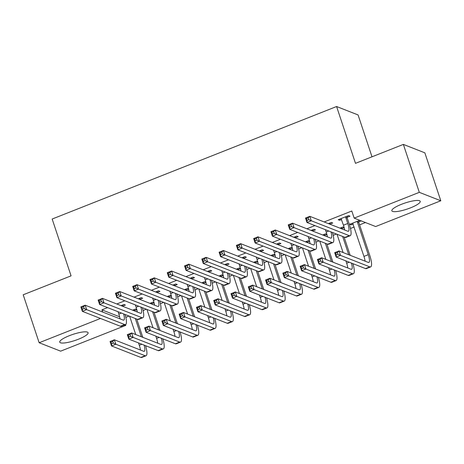<?xml version="1.0" encoding="UTF-8"?>
<svg xmlns="http://www.w3.org/2000/svg" width="464" height="464" viewBox="0 0 464 464"><rect width="100%" height="100%" fill="white"/><g stroke="black" fill="none" stroke-linecap="round" stroke-linejoin="round"><path stroke-width="0.7" d="M69.385 335.669A14.947 3.219 -18.4 0 1 88.096 332.723A14.947 3.219 -18.4 0 1 78.445 339.219A14.947 3.219 -18.4 0 1 59.728 342.159A14.947 3.219 -18.4 0 1 69.385 335.669M401.505 204.288A14.947 3.219 -18.4 0 1 420.216 201.341A14.947 3.219 -18.4 0 1 410.565 207.837A14.947 3.219 -18.4 0 1 391.854 210.778A14.947 3.219 -18.4 0 1 401.505 204.288M125.837 317.33L129.067 316.054M143.115 310.497L146.346 309.215M160.399 303.659L163.63 302.383M177.677 296.821L180.908 295.545M194.955 289.988L198.186 288.712M212.239 283.15L215.47 281.874M229.518 276.318L232.748 275.042M246.796 269.48L250.026 268.204M264.08 262.647L267.305 261.365M281.358 255.809L284.589 254.533M298.636 248.977L301.867 247.695M315.92 242.138L319.145 240.862M333.198 235.3L336.429 234.024M350.477 228.468L354.165 227.006M359.6 224.86L365.452 222.546M125.518 324.591L125.785 325.392L60.639 351.161L39.15 342.734L100.502 318.461M372.006 156.803L358.08 114.944L336.591 106.517L52.165 219.031L71.067 275.854L23.2 294.785L39.15 342.734M336.591 106.517L355.494 163.34L403.361 144.403L424.85 152.83L440.8 200.773L375.654 226.542L354.165 218.115L419.311 192.345L440.8 200.773M154.054 302.667L152.836 302.192L149.907 303.352M154.094 302.835L151.484 303.868M139.867 299.315L142.674 298.201L141.218 297.633L138.289 298.793M188.61 288.991L187.398 288.515L184.463 289.675M188.657 289.165L186.047 290.197M174.429 285.638L177.231 284.531L175.781 283.962L172.846 285.122M223.172 275.32L221.96 274.845L219.025 276.005M223.213 275.494L220.603 276.527M208.991 271.968L211.793 270.86L210.343 270.292L207.408 271.452M257.735 261.65L256.517 261.174L253.582 262.334M257.775 261.824L255.165 262.856M243.548 258.297L246.355 257.189L244.899 256.621L241.97 257.781M292.291 247.979L291.079 247.503L288.144 248.663M292.337 248.147L289.727 249.18M278.11 244.627L280.911 243.519L279.461 242.95L276.527 244.11M326.853 234.308L325.635 233.833L322.706 234.993M326.894 234.477L324.284 235.509M312.666 230.956L315.474 229.848L314.024 229.274L311.089 230.434M361.241 220.893L358.846 221.838M353.191 224.077L351.283 224.831L349.833 224.263L359.786 220.325M347.229 217.285L350.036 216.172L348.58 215.603L338.215 219.704L339.665 220.278L341.574 219.518M107.578 307.626L101.929 309.859L119.602 316.79M354.165 218.115L351.799 211.016L324.156 221.949M314.934 225.597L306.878 228.787M297.656 232.435L289.6 235.619M280.378 239.267L272.316 242.457M263.1 246.106L255.038 249.29M245.816 252.938L237.759 256.128M228.537 259.776L220.475 262.966M211.259 266.609L203.197 269.799M193.975 273.447L185.919 276.637M176.697 280.285L168.635 283.469M159.419 287.117L151.357 290.307M142.135 293.956L134.079 297.14M124.857 300.788L116.795 303.978M329.95 224.118L332.752 223.01L331.302 222.442L328.367 223.602M344.131 227.47L342.919 226.995L339.984 228.155M344.172 227.644L341.568 228.677M295.388 237.788L298.195 236.681L296.74 236.112L293.811 237.272M309.575 241.147L308.357 240.665L305.422 241.825M309.616 241.315L307.006 242.347M260.826 251.465L263.633 250.351L262.183 249.783L259.248 250.943M275.013 254.817L273.801 254.342L270.866 255.502M275.053 254.985L272.443 256.018M226.27 265.135L229.071 264.022L227.621 263.453L224.686 264.613M240.451 268.488L239.238 268.012L236.304 269.172M240.497 268.656L237.887 269.688M191.707 278.806L194.515 277.698L193.059 277.124L190.13 278.284M205.894 282.158L204.676 281.683L201.741 282.843M205.935 282.327L203.325 283.359M157.151 292.477L159.952 291.369L158.502 290.795L155.568 291.96M171.332 295.829L170.12 295.353L167.185 296.513M171.373 295.997L168.763 297.03M122.589 306.147L125.396 305.039L123.94 304.471L121.005 305.631M136.77 309.5L135.558 309.024L132.623 310.184M136.816 309.674L134.206 310.706M124.636 324.939L125.785 325.392M403.361 144.403L419.311 192.345M101.929 309.859L102.66 312.046M339.329 219.263L339.665 220.278M350.946 223.822L351.283 224.831M341.017 218.596L343.464 225.202A9.582 2.337 -111.6 0 1 344.619 229.976M345.744 217.361L347.785 223.497A9.582 2.337 -111.6 0 1 348.406 231.269A9.582 2.337 -111.6 0 1 347.832 231.234L309.819 216.328L311.298 220.765L349.311 235.677A14.372 3.509 68.4 0 0 350.169 235.724A14.372 3.509 68.4 0 0 349.235 224.066L347.194 217.929L345.744 217.361L345.779 216.717M347.292 216.114L347.194 217.929M308.804 219.652L311.298 220.765L306.977 222.476L305.498 218.034L309.819 216.328L308.212 217.877L306.484 218.556L307.075 220.336L308.804 219.652L308.212 217.877M307.075 220.336L306.977 222.476L344.99 237.382A14.372 3.509 68.4 0 0 345.848 237.429L350.169 235.724M305.498 218.034L306.484 218.556M358.904 220.673L358.811 222.482L357.361 221.914L368.259 254.69A9.582 2.337 -111.6 0 1 368.88 262.456A9.582 2.337 -111.6 0 1 368.312 262.427L339.01 250.937L340.483 255.374L369.785 266.864A14.372 3.509 68.4 0 0 370.643 266.91A14.372 3.509 68.4 0 0 369.715 255.258L358.811 222.482M357.361 221.914L357.396 221.27M352.634 223.155L363.944 256.395A9.582 2.337 -111.6 0 1 365.098 261.168M337.989 254.26L340.483 255.374L336.162 257.085L334.689 252.642L339.01 250.937L337.398 252.486L335.675 253.164L336.261 254.945L337.989 254.26L337.398 252.486M336.261 254.945L336.162 257.085L365.47 268.575A14.372 3.509 68.4 0 0 366.322 268.621L370.643 266.91M334.689 252.642L335.675 253.164M325.409 229.703L326.186 232.041A9.582 2.337 -111.6 0 1 327.34 236.808M330.008 222.952L329.945 224.216M330.983 231.89A9.582 2.337 -111.6 0 1 331.128 238.102A9.582 2.337 -111.6 0 1 330.554 238.073L292.54 223.161L294.014 227.604L332.033 242.51A14.372 3.509 68.4 0 0 332.885 242.556A14.372 3.509 68.4 0 0 332.45 232.464M291.52 226.484L294.014 227.604L289.698 229.309L288.219 224.872L292.54 223.161L290.934 224.709L289.205 225.394L289.791 227.169L291.52 226.484L290.934 224.709M289.791 227.169L289.698 229.309L327.712 244.221A14.372 3.509 68.4 0 0 328.57 244.267L332.885 242.556M288.219 224.872L289.205 225.394M308.125 236.541L308.902 238.873A9.582 2.337 -111.6 0 1 310.062 243.646M312.73 229.784L312.666 231.055M313.705 238.728A9.582 2.337 -111.6 0 1 313.844 244.94A9.582 2.337 -111.6 0 1 313.275 244.905L275.256 229.999L276.735 234.436L314.749 249.348A14.372 3.509 68.4 0 0 315.607 249.394A14.372 3.509 68.4 0 0 315.172 239.302M274.241 233.322L276.735 234.436L272.414 236.147L270.941 231.704L275.256 229.999L273.65 231.548L271.921 232.232L272.513 234.007L274.241 233.322L273.65 231.548M272.513 234.007L272.414 236.147L310.433 251.053A14.372 3.509 68.4 0 0 311.286 251.099L315.607 249.394M270.941 231.704L271.921 232.232M341.626 227.505L341.562 228.775M350.181 255.316L344.097 237.034M342.647 236.466L348.725 254.748M337.021 234.256L343.105 252.544M345.883 260.896L346.66 263.233A9.582 2.337 -111.6 0 1 347.814 268.001M351.463 263.082A9.582 2.337 -111.6 0 1 351.602 269.294A9.582 2.337 -111.6 0 1 351.033 269.259L321.726 257.769L323.205 262.212L352.507 273.702A14.372 3.509 68.4 0 0 353.365 273.748A14.372 3.509 68.4 0 0 352.93 263.656M320.711 261.093L323.205 262.212L318.884 263.917L317.411 259.48L321.726 257.769L320.119 259.318L318.391 260.002L318.983 261.777L320.711 261.093L320.119 259.318M318.983 261.777L318.884 263.917L348.186 275.413A14.372 3.509 68.4 0 0 349.044 275.459L353.365 273.748M317.411 259.48L318.391 260.002M324.348 234.343L324.278 235.608M332.897 262.148L326.818 243.867M325.363 243.298L331.447 261.58M319.742 241.094L325.827 259.376M328.605 267.728L329.382 270.065A9.582 2.337 -111.6 0 1 330.536 274.839M334.179 269.915A9.582 2.337 -111.6 0 1 334.324 276.126A9.582 2.337 -111.6 0 1 333.749 276.097L304.448 264.608L305.927 269.045L335.228 280.534A14.372 3.509 68.4 0 0 336.087 280.587A14.372 3.509 68.4 0 0 335.646 270.495M303.433 267.931L305.927 269.045L301.606 270.756L300.127 266.313L304.448 264.608L302.841 266.156L301.113 266.841L301.704 268.615L303.433 267.931L302.841 266.156M301.704 268.615L301.606 270.756L330.907 282.245A14.372 3.509 68.4 0 0 331.766 282.292L336.087 280.587M300.127 266.313L301.113 266.841M290.847 243.374L291.624 245.711A9.582 2.337 -111.6 0 1 292.778 250.479M295.452 236.623L295.382 237.893M296.421 245.56A9.582 2.337 -111.6 0 1 296.566 251.772A9.582 2.337 -111.6 0 1 295.991 251.743L257.978 236.831L259.457 241.274L297.47 256.18A14.372 3.509 68.4 0 0 298.329 256.227A14.372 3.509 68.4 0 0 297.888 246.135M256.963 240.155L259.457 241.274L255.136 242.979L253.657 238.542L257.978 236.831L256.372 238.38L254.643 239.064L255.235 240.839L256.963 240.155L256.372 238.38M255.235 240.839L255.136 242.979L293.149 257.891A14.372 3.509 68.4 0 0 294.008 257.938L298.329 256.227M253.657 238.542L254.643 239.064M273.569 250.212L274.346 252.549A9.582 2.337 -111.6 0 1 275.5 257.317M278.168 243.461L278.104 244.725M279.142 252.399A9.582 2.337 -111.6 0 1 279.287 258.61A9.582 2.337 -111.6 0 1 278.713 258.576L240.7 243.67L242.173 248.107L280.192 263.018A14.372 3.509 68.4 0 0 281.045 263.065A14.372 3.509 68.4 0 0 280.61 252.973M239.679 246.993L242.173 248.107L237.858 249.818L236.379 245.381L240.7 243.67L239.093 245.218L237.365 245.903L237.951 247.677L239.679 246.993L239.093 245.218M237.951 247.677L237.858 249.818L275.871 264.724A14.372 3.509 68.4 0 0 276.73 264.77L281.045 263.065M236.379 245.381L237.365 245.903M307.064 241.181L307 242.446M315.619 268.987L309.54 250.705M308.084 250.137L314.169 268.418M302.464 247.933L308.543 266.214M311.327 274.566L312.104 276.904A9.582 2.337 -111.6 0 1 313.258 281.671M316.9 276.753A9.582 2.337 -111.6 0 1 317.04 282.965A9.582 2.337 -111.6 0 1 316.471 282.936L287.17 271.44L288.643 275.883L317.95 287.373A14.372 3.509 68.4 0 0 318.803 287.419A14.372 3.509 68.4 0 0 318.368 277.327M286.149 274.763L288.643 275.883L284.328 277.588L282.849 273.151L287.17 271.44L285.563 272.989L283.835 273.673L284.42 275.448L286.149 274.763L285.563 272.989M284.42 275.448L284.328 277.588L313.629 289.084A14.372 3.509 68.4 0 0 314.482 289.13L318.803 287.419M282.849 273.151L283.835 273.673M289.785 248.014L289.722 249.284M298.34 275.825L292.256 257.537M290.806 256.969L296.885 275.251M285.186 254.765L291.264 273.047M294.043 281.399L294.82 283.736A9.582 2.337 -111.6 0 1 295.974 288.509M299.622 283.585A9.582 2.337 -111.6 0 1 299.761 289.803A9.582 2.337 -111.6 0 1 299.193 289.768L269.886 278.278L271.365 282.715L300.666 294.211A14.372 3.509 68.4 0 0 301.525 294.257A14.372 3.509 68.4 0 0 301.09 284.165M268.871 281.602L271.365 282.715L267.044 284.426L265.57 279.983L269.886 278.278L268.279 279.827L266.551 280.511L267.142 282.286L268.871 281.602L268.279 279.827M267.142 282.286L267.044 284.426L296.345 295.916A14.372 3.509 68.4 0 0 297.204 295.962L301.525 294.257M265.57 279.983L266.551 280.511M256.285 257.044L257.062 259.382A9.582 2.337 -111.6 0 1 258.222 264.155M260.89 250.293L260.826 251.563M261.864 259.231A9.582 2.337 -111.6 0 1 262.003 265.443A9.582 2.337 -111.6 0 1 261.435 265.414L223.422 250.502L224.895 254.945L262.908 269.851A14.372 3.509 68.4 0 0 263.767 269.897A14.372 3.509 68.4 0 0 263.332 259.805M222.401 253.831L224.895 254.945L220.574 256.656L219.101 252.213L223.422 250.502L221.809 252.051L220.081 252.735L220.673 254.51L222.401 253.831L221.809 252.051M220.673 254.51L220.574 256.656L258.593 271.562A14.372 3.509 68.4 0 0 259.446 271.608L263.767 269.897M219.101 252.213L220.081 252.735M272.507 254.852L272.438 256.116M281.056 282.657L274.978 264.376M273.528 263.807L279.606 282.089M267.902 261.603L273.986 279.885M276.764 288.237L277.542 290.574A9.582 2.337 -111.6 0 1 278.696 295.342M282.338 290.423A9.582 2.337 -111.6 0 1 282.483 296.635A9.582 2.337 -111.6 0 1 281.909 296.606L252.607 285.111L254.086 289.553L283.388 301.043A14.372 3.509 68.4 0 0 284.246 301.09A14.372 3.509 68.4 0 0 283.806 290.998M251.592 288.44L254.086 289.553L249.765 291.259L248.286 286.822L252.607 285.111L251.001 286.659L249.272 287.344L249.864 289.118L251.592 288.44L251.001 286.659M249.864 289.118L249.765 291.259L279.067 302.754A14.372 3.509 68.4 0 0 279.925 302.801L284.246 301.09M248.286 286.822L249.272 287.344M239.006 263.883L239.784 266.22A9.582 2.337 -111.6 0 1 240.938 270.988M243.612 257.131L243.542 258.396M244.58 266.069A9.582 2.337 -111.6 0 1 244.725 272.281A9.582 2.337 -111.6 0 1 244.151 272.252L206.138 257.34L207.617 261.777L245.63 276.689A14.372 3.509 68.4 0 0 246.488 276.735A14.372 3.509 68.4 0 0 246.048 266.643M205.123 260.664L207.617 261.777L203.296 263.488L201.817 259.051L206.138 257.34L204.531 258.889L202.803 259.573L203.394 261.348L205.123 260.664L204.531 258.889M203.394 261.348L203.296 263.488L241.309 278.4A14.372 3.509 68.4 0 0 242.167 278.446L246.488 276.735M201.817 259.051L202.803 259.573M255.229 261.684L255.159 262.955M263.778 289.495L257.7 271.214M256.244 270.64L262.328 288.927M250.624 268.436L256.702 286.717M259.486 295.075L260.263 297.412A9.582 2.337 -111.6 0 1 261.418 302.18M265.06 297.262A9.582 2.337 -111.6 0 1 265.199 303.473A9.582 2.337 -111.6 0 1 264.631 303.439L235.329 291.949L236.802 296.386L266.11 307.881A14.372 3.509 68.4 0 0 266.962 307.928A14.372 3.509 68.4 0 0 266.527 297.836M234.308 295.272L236.802 296.386L232.487 298.097L231.008 293.66L235.329 291.949L233.723 293.497L231.994 294.182L232.58 295.957L234.308 295.272L233.723 293.497M232.58 295.957L232.487 298.097L261.789 309.587A14.372 3.509 68.4 0 0 262.641 309.633L266.962 307.928M231.008 293.66L231.994 294.182M221.728 270.715L222.505 273.052A9.582 2.337 -111.6 0 1 223.66 277.826M226.328 263.964L226.264 265.234M227.302 272.902A9.582 2.337 -111.6 0 1 227.447 279.113A9.582 2.337 -111.6 0 1 226.873 279.084L188.86 264.178L190.333 268.615L228.352 283.521A14.372 3.509 68.4 0 0 229.204 283.574A14.372 3.509 68.4 0 0 228.769 273.482M187.839 267.502L190.333 268.615L186.018 270.326L184.539 265.884L188.86 264.178L187.253 265.727L185.525 266.406L186.116 268.186L187.839 267.502L187.253 265.727M186.116 268.186L186.018 270.326L224.031 285.232A14.372 3.509 68.4 0 0 224.889 285.279L229.204 283.574M184.539 265.884L185.525 266.406M204.444 277.553L205.221 279.891A9.582 2.337 -111.6 0 1 206.381 284.658M209.049 270.802L208.986 272.066M210.024 279.74A9.582 2.337 -111.6 0 1 210.163 285.952A9.582 2.337 -111.6 0 1 209.595 285.923L171.581 271.011L173.055 275.454L211.068 290.36A14.372 3.509 68.4 0 0 211.926 290.406A14.372 3.509 68.4 0 0 211.491 280.314M170.561 274.334L173.055 275.454L168.734 277.159L167.26 272.722L171.581 271.011L169.969 272.559L168.241 273.244L168.832 275.019L170.561 274.334L169.969 272.559M168.832 275.019L168.734 277.159L206.753 292.071A14.372 3.509 68.4 0 0 207.605 292.117L211.926 290.406M167.26 272.722L168.241 273.244M187.166 284.386L187.943 286.723A9.582 2.337 -111.6 0 1 189.097 291.496M191.771 277.634L191.702 278.905M192.74 286.572A9.582 2.337 -111.6 0 1 192.885 292.79A9.582 2.337 -111.6 0 1 192.316 292.755L154.297 277.849L155.776 282.286L193.79 297.198A14.372 3.509 68.4 0 0 194.648 297.244A14.372 3.509 68.4 0 0 194.213 287.152M153.282 281.172L155.776 282.286L151.455 283.997L149.976 279.554L154.297 277.849L152.691 279.398L150.962 280.082L151.554 281.857L153.282 281.172L152.691 279.398M151.554 281.857L151.455 283.997L189.469 298.903A14.372 3.509 68.4 0 0 190.327 298.949L194.648 297.244M149.976 279.554L150.962 280.082M169.888 291.224L170.665 293.561A9.582 2.337 -111.6 0 1 171.819 298.329M174.487 284.473L174.423 285.743M175.462 293.41A9.582 2.337 -111.6 0 1 175.607 299.622A9.582 2.337 -111.6 0 1 175.032 299.593L137.019 284.681L138.498 289.124L176.511 304.03A14.372 3.509 68.4 0 0 177.37 304.077A14.372 3.509 68.4 0 0 176.929 293.985M136.004 288.005L138.498 289.124L134.177 290.829L132.698 286.392L137.019 284.681L135.413 286.23L133.684 286.914L134.276 288.689L136.004 288.005L135.413 286.23M134.276 288.689L134.177 290.829L172.19 305.741A14.372 3.509 68.4 0 0 173.049 305.788L177.37 304.077M132.698 286.392L133.684 286.914M152.604 298.062L153.387 300.399A9.582 2.337 -111.6 0 1 154.541 305.167M157.209 291.311L157.145 292.575M158.183 300.249A9.582 2.337 -111.6 0 1 158.323 306.46A9.582 2.337 -111.6 0 1 157.754 306.426L119.741 291.52L121.214 295.957L159.227 310.868A14.372 3.509 68.4 0 0 160.086 310.915A14.372 3.509 68.4 0 0 159.651 300.823M118.72 294.843L121.214 295.957L116.893 297.668L115.42 293.231L119.741 291.52L118.129 293.068L116.4 293.753L116.992 295.527L118.72 294.843L118.129 293.068M116.992 295.527L116.893 297.668L154.912 312.574A14.372 3.509 68.4 0 0 155.765 312.62L160.086 310.915M115.42 293.231L116.4 293.753M135.326 304.894L136.103 307.232A9.582 2.337 -111.6 0 1 137.257 312.005M139.931 298.143L139.861 299.413M140.905 307.081A9.582 2.337 -111.6 0 1 141.044 313.293A9.582 2.337 -111.6 0 1 140.476 313.264L102.457 298.352L103.936 302.795L141.949 317.701A14.372 3.509 68.4 0 0 142.808 317.747A14.372 3.509 68.4 0 0 142.373 307.655M101.442 301.681L103.936 302.795L99.615 304.5L98.136 300.063L102.457 298.352L100.85 299.901L99.122 300.585L99.714 302.36L101.442 301.681L100.85 299.901M99.714 302.36L99.615 304.5L137.628 319.412A14.372 3.509 68.4 0 0 138.487 319.458L142.808 317.747M98.136 300.063L99.122 300.585M118.047 311.733L118.825 314.07A9.582 2.337 -111.6 0 1 119.979 318.838M122.647 304.981L122.583 306.246M123.621 313.919A9.582 2.337 -111.6 0 1 123.766 320.131A9.582 2.337 -111.6 0 1 123.192 320.096L85.179 305.19L86.658 309.627L124.671 324.539A14.372 3.509 68.4 0 0 125.529 324.585A14.372 3.509 68.4 0 0 125.089 314.493M84.164 308.514L86.658 309.627L82.337 311.338L80.858 306.901L85.179 305.19L83.572 306.739L81.844 307.423L82.435 309.198L84.164 308.514L83.572 306.739M82.435 309.198L82.337 311.338L120.35 326.244A14.372 3.509 68.4 0 0 121.208 326.296L125.529 324.585M80.858 306.901L81.844 307.423M237.945 268.523L237.881 269.787M246.5 296.328L240.416 278.046M238.966 277.478L245.044 295.759M233.346 275.274L239.424 293.555M242.202 301.907L242.979 304.245A9.582 2.337 -111.6 0 1 244.134 309.018M247.782 304.094A9.582 2.337 -111.6 0 1 247.921 310.306A9.582 2.337 -111.6 0 1 247.353 310.277L218.051 298.787L219.524 303.224L248.826 314.714A14.372 3.509 68.4 0 0 249.684 314.76A14.372 3.509 68.4 0 0 249.249 304.668M217.03 302.11L219.524 303.224L215.203 304.935L213.73 300.492L218.051 298.787L216.439 300.33L214.71 301.014L215.302 302.789L217.03 302.11L216.439 300.33M215.302 302.789L215.203 304.935L244.505 316.425A14.372 3.509 68.4 0 0 245.363 316.471L249.684 314.76M213.73 300.492L214.71 301.014M220.667 275.355L220.597 276.625M229.222 303.166L223.138 284.884M221.688 284.316L227.766 302.598M216.062 282.106L222.146 300.394M224.924 308.746L225.701 311.083A9.582 2.337 -111.6 0 1 226.855 315.851M230.498 310.932A9.582 2.337 -111.6 0 1 230.643 317.144A9.582 2.337 -111.6 0 1 230.069 317.109L200.767 305.619L202.246 310.056L231.548 321.552A14.372 3.509 68.4 0 0 232.406 321.598A14.372 3.509 68.4 0 0 231.965 311.506M199.752 308.943L202.246 310.056L197.925 311.767L196.446 307.33L200.767 305.619L199.16 307.168L197.432 307.852L198.024 309.627L199.752 308.943L199.16 307.168M198.024 309.627L197.925 311.767L227.227 323.257A14.372 3.509 68.4 0 0 228.085 323.309L232.406 321.598M196.446 307.33L197.432 307.852M203.389 282.193L203.319 283.458M211.938 309.998L205.859 291.717M204.404 291.148L210.488 309.43M198.783 288.944L204.868 307.226M207.646 315.578L208.423 317.915A9.582 2.337 -111.6 0 1 209.577 322.689M213.22 317.765A9.582 2.337 -111.6 0 1 213.359 323.976A9.582 2.337 -111.6 0 1 212.79 323.947L183.489 312.458L184.962 316.895L214.269 328.384A14.372 3.509 68.4 0 0 215.122 328.431A14.372 3.509 68.4 0 0 214.687 318.345M182.468 315.781L184.962 316.895L180.647 318.606L179.168 314.163L183.489 312.458L181.882 314.006L180.154 314.685L180.745 316.465L182.468 315.781L181.882 314.006M180.745 316.465L180.647 318.606L209.948 330.095A14.372 3.509 68.4 0 0 210.801 330.142L215.122 328.431M179.168 314.163L180.154 314.685M186.105 289.026L186.041 290.296M194.66 316.837L188.575 298.555M187.125 297.987L193.21 316.268M181.505 295.783L187.584 314.064M190.362 322.416L191.139 324.754A9.582 2.337 -111.6 0 1 192.299 329.521M195.941 324.603A9.582 2.337 -111.6 0 1 196.081 330.815A9.582 2.337 -111.6 0 1 195.512 330.786L166.211 319.29L167.684 323.733L196.985 335.223A14.372 3.509 68.4 0 0 197.844 335.269A14.372 3.509 68.4 0 0 197.409 325.177M165.19 322.613L167.684 323.733L163.363 325.438L161.89 321.001L166.211 319.29L164.598 320.839L162.87 321.523L163.461 323.298L165.19 322.613L164.598 320.839M163.461 323.298L163.363 325.438L192.664 336.934A14.372 3.509 68.4 0 0 193.523 336.98L197.844 335.269M161.89 321.001L162.87 321.523M168.826 295.864L168.757 297.134M177.381 323.675L171.297 305.387M169.847 304.819L175.926 323.101M164.221 302.615L170.305 320.897M173.084 329.249L173.861 331.586A9.582 2.337 -111.6 0 1 175.015 336.359M178.657 331.435A9.582 2.337 -111.6 0 1 178.802 337.653A9.582 2.337 -111.6 0 1 178.228 337.618L148.927 326.128L150.406 330.565L179.707 342.061A14.372 3.509 68.4 0 0 180.566 342.107A14.372 3.509 68.4 0 0 180.125 332.015M147.912 329.452L150.406 330.565L146.085 332.276L144.606 327.833L148.927 326.128L147.32 327.677L145.592 328.361L146.183 330.136L147.912 329.452L147.32 327.677M146.183 330.136L146.085 332.276L175.386 343.766A14.372 3.509 68.4 0 0 176.245 343.812L180.566 342.107M144.606 327.833L145.592 328.361M151.548 302.702L151.479 303.966M160.097 330.507L154.019 312.226M152.563 311.657L158.647 329.939M146.943 309.453L153.027 327.735M155.805 336.087L156.583 338.424A9.582 2.337 -111.6 0 1 157.737 343.192M161.379 338.273A9.582 2.337 -111.6 0 1 161.524 344.485A9.582 2.337 -111.6 0 1 160.95 344.456L131.648 332.961L133.127 337.403L162.429 348.893A14.372 3.509 68.4 0 0 163.282 348.94A14.372 3.509 68.4 0 0 162.847 338.848M130.633 336.284L133.127 337.403L128.806 339.109L127.327 334.672L131.648 332.961L130.042 334.509L128.313 335.194L128.905 336.968L130.633 336.284L130.042 334.509M128.905 336.968L128.806 339.109L158.108 350.604A14.372 3.509 68.4 0 0 158.966 350.651L163.282 348.94M127.327 334.672L128.313 335.194M134.264 309.534L134.2 310.805M142.819 337.345L136.735 319.064M135.285 318.49L141.369 336.777M129.665 316.286L135.743 334.567M138.521 342.925L139.299 345.262A9.582 2.337 -111.6 0 1 140.459 350.03M144.101 345.112A9.582 2.337 -111.6 0 1 144.24 351.323A9.582 2.337 -111.6 0 1 143.672 351.289L114.37 339.799L115.843 344.236L145.145 355.731A14.372 3.509 68.4 0 0 146.003 355.778A14.372 3.509 68.4 0 0 145.568 345.686M113.349 343.122L115.843 344.236L111.522 345.947L110.049 341.51L114.37 339.799L112.758 341.347L111.029 342.032L111.621 343.807L113.349 343.122L112.758 341.347M111.621 343.807L111.522 345.947L140.83 357.437A14.372 3.509 68.4 0 0 141.682 357.483L146.003 355.778M110.049 341.51L111.029 342.032M347.785 223.497L343.464 225.202M349.311 235.677L344.99 237.382M368.259 254.69L363.944 256.395M369.785 266.864L365.47 268.575M328.761 231.02L326.186 232.041M332.033 242.51L327.712 244.221M311.483 237.858L308.902 238.873M314.749 249.348L310.433 251.053M349.241 262.212L346.66 263.233M352.507 273.702L348.186 275.413M331.963 269.045L329.382 270.065M335.228 280.534L330.907 282.245M294.205 244.69L291.624 245.711M297.47 256.18L293.149 257.891M276.927 251.529L274.346 252.549M280.192 263.018L275.871 264.724M314.679 275.883L312.104 276.904M317.95 287.373L313.629 289.084M297.401 282.715L294.82 283.736M300.666 294.211L296.345 295.916M259.643 258.361L257.062 259.382M262.908 269.851L258.593 271.562M280.123 289.553L277.542 290.574M283.388 301.043L279.067 302.754M242.365 265.199L239.784 266.22M245.63 276.689L241.309 278.4M262.839 296.392L260.263 297.412M266.11 307.881L261.789 309.587M225.086 272.032L222.505 273.052M228.352 283.521L224.031 285.232M207.802 278.87L205.221 279.891M211.068 290.36L206.753 292.071M190.524 285.702L187.943 286.723M193.79 297.198L189.469 298.903M173.246 292.54L170.665 293.561M176.511 304.03L172.19 305.741M155.962 299.379L153.387 300.399M159.227 310.868L154.912 312.574M138.684 306.211L136.103 307.232M141.949 317.701L137.628 319.412M121.406 313.049L118.825 314.07M124.671 324.539L120.35 326.244M245.56 303.224L242.979 304.245M248.826 314.714L244.505 316.425M228.282 310.062L225.701 311.083M231.548 321.552L227.227 323.257M210.998 316.895L208.423 317.915M214.269 328.384L209.948 330.095M193.72 323.733L191.139 324.754M196.985 335.223L192.664 336.934M176.442 330.565L173.861 331.586M179.707 342.061L175.386 343.766M159.164 337.403L156.583 338.424M162.429 348.893L158.108 350.604M141.88 344.242L139.299 345.262M145.145 355.731L140.83 357.437"/></g></svg>
